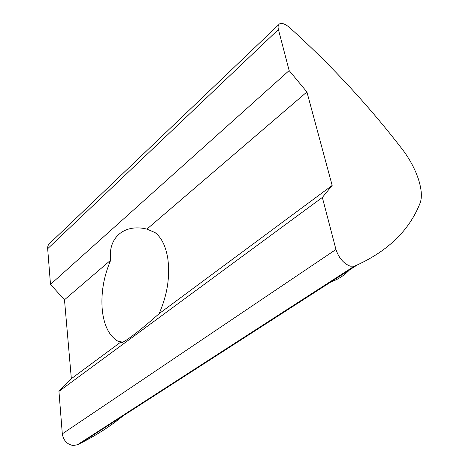 <?xml version="1.0" encoding="UTF-8"?>
<svg xmlns="http://www.w3.org/2000/svg" width="469" height="469" viewBox="0 0 469 469"><rect width="100%" height="100%" fill="white"/><g stroke="black" fill="none" stroke-linecap="round" stroke-linejoin="round"><path stroke-width="0.7" d="M167.773 258.337C170.2 276.681 167.31 295.13 159.091 313.679C138.038 332.521 120.117 345.647 120.422 342.335L118.206 341.373C109.453 336.308 104.171 326.078 102.342 310.701C100.776 293.682 103.567 276.833 110.713 260.16C107.606 238.352 123.693 223.367 146.932 229.107L155.069 232.583C161.5 237.525 165.733 246.108 167.773 258.337M278.65 24.769L50.048 243.071C48.319 244.349 47.527 246.237 47.674 248.728L278.41 29.5C277.718 26.669 278.111 24.793 279.6 23.866C282.133 22.782 285.551 24.089 289.865 27.8C331.266 65.244 368.564 105.507 401.757 148.585C416.8 167.808 425.072 192.278 419.72 204.033C409.091 230.297 388.303 250.581 357.355 264.891L354.312 266.152L350.126 266.163C343.496 263.443 338.77 257.886 335.956 249.479L62.307 433.848C63.456 440.526 67.09 444.419 73.211 445.527L77.432 444.753L80.774 443.111C96.602 435.109 110.649 426.057 122.925 415.95M278.41 29.5L289.15 70.567L306.908 91.959L332.163 185.431L322.344 197.443L335.956 249.479M62.307 433.848L58.947 391.351L71.347 378.7L64.488 299.791L50.494 284.396L47.674 248.728M332.163 185.431L159.091 313.679M146.932 229.107L306.908 91.959M289.15 70.567L50.494 284.396M58.947 391.351L322.344 197.443M120.422 342.335L71.347 378.7M64.488 299.791L110.713 260.16M354.312 266.152L77.432 444.753M349.417 270.009C344.199 275.508 338.061 279.46 331.003 281.875M122.825 342.147L118.206 341.373M357.355 264.891L80.774 443.111"/></g></svg>
